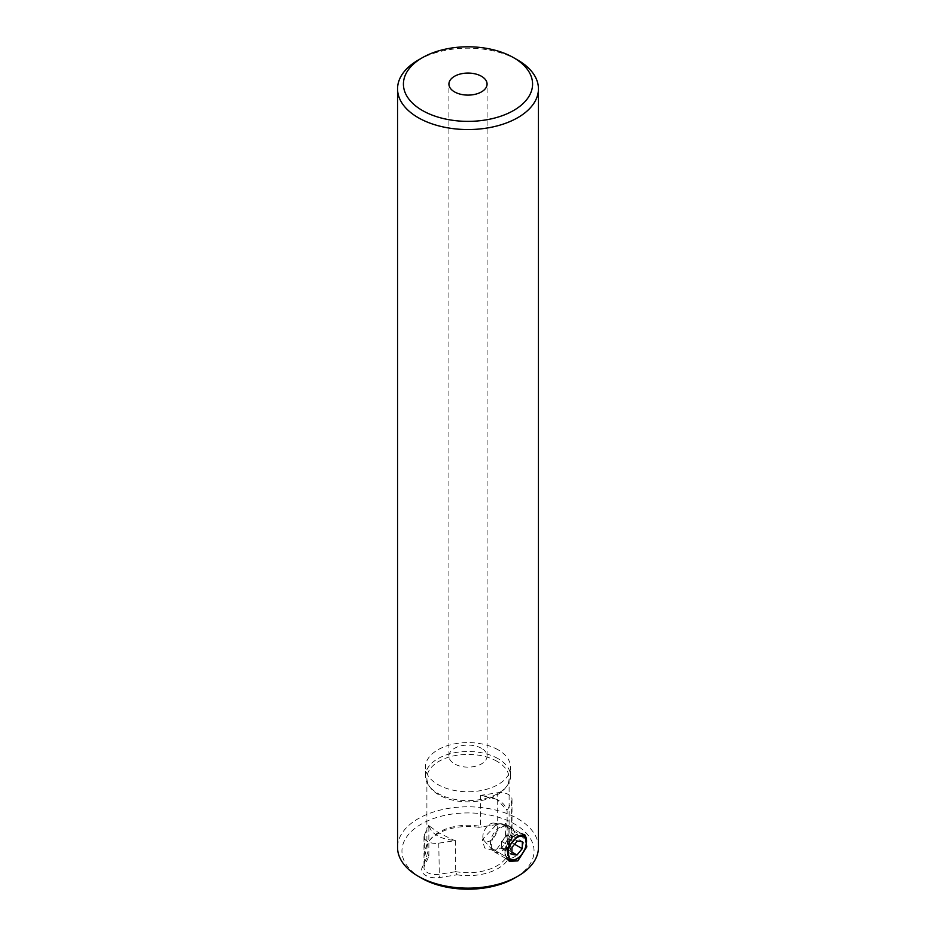 <?xml version="1.0" encoding="UTF-8"?>
<svg xmlns="http://www.w3.org/2000/svg" width="936" height="936" viewBox="0 0 936 936"><rect width="100%" height="100%" fill="white"/><g stroke="black" fill="none" stroke-linecap="round" stroke-linejoin="round"><path stroke-width="0.7" stroke-dasharray="4.68 3.51" d="M504.247 838.2A7.336 4.235 120 0 0 501.544 844.88A7.336 4.235 120 0 0 504.024 848.706A7.336 4.235 120 0 0 509.219 845.851A7.336 4.235 120 0 0 511.922 839.171A7.336 4.235 120 0 0 509.43 835.357A7.336 4.235 120 0 0 504.247 838.2L501.614 841.382L501.474 848.379L506.587 849.034L511.84 842.681L511.992 835.672L506.867 835.029L504.247 838.2M526.243 841.593A14.672 8.471 -60 0 1 515.865 859.283M506.961 858.593A14.672 8.471 -60 0 1 505.487 853A14.672 8.471 -60 0 1 511.7 838.726A14.672 8.471 -60 0 1 522.721 834.35M482.859 836.433A10.273 5.932 120 0 0 484.111 840.622A10.273 5.932 120 0 0 492.172 839.311A10.273 5.932 120 0 0 497.39 828.454A10.273 5.932 120 0 0 494.196 823.142A10.273 5.932 120 0 0 486.79 826.909A10.273 5.932 120 0 0 482.859 836.433M491.365 844.857A14.672 8.471 120 0 0 493.143 850.824A14.672 8.471 120 0 0 494.407 851.865A14.672 8.471 120 0 0 505.604 848.051A14.672 8.471 120 0 0 512.121 833.449A14.672 8.471 120 0 0 509.079 826.441A14.672 8.471 120 0 0 507.558 825.868A14.672 8.471 120 0 0 496.981 831.25A14.672 8.471 120 0 0 491.365 844.857M506.587 849.034L511.898 852.088M501.474 848.379L511.852 854.369M501.614 841.382L511.992 847.372M506.867 835.029L517.245 841.019M511.992 835.672L522.37 841.663M511.84 842.681L514.578 844.249M455.469 840.587L455.27 871.779L457.084 874.821L439.37 877.558A14.087 8.131 180 0 1 425.763 875.452A14.087 8.131 180 0 1 422.113 867.602L426.863 857.364L428.863 856.229L428.863 825.224A41.102 23.728 0 0 0 429.331 826.032L438.937 832.97L454.077 840.317A41.102 23.728 0 0 0 455.469 840.587L438.762 843.172A11.747 6.774 180 0 1 427.424 841.417A11.747 6.774 180 0 1 423.985 836.632A11.747 6.774 180 0 1 424.382 834.877L428.863 825.224M455.27 871.779L438.762 874.329A11.747 6.774 180 0 1 427.424 872.574A11.747 6.774 180 0 1 423.985 867.789A11.747 6.774 180 0 1 424.382 866.034L428.805 856.498M429.331 826.032A28.092 16.216 0 0 0 437.381 835.672A28.092 16.216 0 0 0 454.077 840.317M481.49 748.32A19.083 11.021 0 0 0 460.699 745.933A19.083 11.021 0 0 0 448.917 756.112A19.083 11.021 0 0 0 454.51 763.893A19.083 11.021 0 0 0 475.301 766.292A19.083 11.021 0 0 0 487.083 756.112A19.083 11.021 0 0 0 481.49 748.32M421.294 878.027A66.046 38.13 180 0 1 421.294 824.101A66.046 38.13 180 0 1 514.706 824.101A66.046 38.13 180 0 1 514.706 878.027M538.446 847.478A70.446 40.669 0 0 0 517.819 818.707A70.446 40.669 0 0 0 418.181 818.707A70.446 40.669 0 0 0 397.554 847.478M497.063 799.414L481.923 795.67A41.102 23.728 0 0 0 480.531 795.389L497.238 792.804L497.238 823.972A11.747 6.774 180 0 1 508.576 825.716L510.237 826.675A14.087 8.131 180 0 1 513.887 834.538L509.137 844.763L507.136 841.756L507.136 810.763A41.102 23.728 0 0 0 506.668 809.956A28.092 16.216 180 0 0 498.619 800.315L497.063 799.414L506.668 809.956M496.63 824.569L478.916 827.319L496.63 824.569A14.087 8.131 180 0 1 510.237 826.675L508.576 825.716A11.747 6.774 180 0 1 512.015 830.513A11.747 6.774 180 0 1 511.618 832.268L507.195 841.803M497.063 823.984L506.083 823.586L505.288 836.924L497.063 848.905L492.886 850.356L484.696 847.993L482.204 839.674L497.063 823.984M499.73 848.671A13.092 7.558 120 0 0 508.365 829.179A13.092 7.558 120 0 0 506.271 826.652A13.092 7.558 120 0 0 499.73 827.295A13.092 7.558 120 0 0 491.178 838.832A13.092 7.558 120 0 0 493.178 849.315A13.092 7.558 120 0 0 496.419 849.876A13.092 7.558 120 0 0 499.73 848.671M524.137 834.549A15.268 8.81 120 0 0 523.376 834.011A15.268 8.81 120 0 0 515.736 834.772L514.203 835.661A13.092 7.558 120 0 0 504.949 851.69A13.092 7.558 120 0 0 507.663 857.68A13.092 7.558 120 0 0 514.203 857.025A13.092 7.558 120 0 0 522.756 845.5A13.092 7.558 120 0 0 520.744 835.006A13.092 7.558 120 0 0 514.203 835.661L515.736 834.772A15.268 8.81 120 0 0 504.949 853.468A15.268 8.81 120 0 0 508.108 860.453A15.268 8.81 120 0 0 508.833 860.792M518.895 857.329A15.268 8.81 120 0 0 526.067 844.915M498.092 749.806A42.565 24.57 0 0 0 451.714 744.471A42.565 24.57 0 0 0 425.435 767.181A42.565 24.57 0 0 0 437.908 784.555A42.565 24.57 0 0 0 484.286 789.879A42.565 24.57 0 0 0 510.565 767.181A42.565 24.57 0 0 0 498.092 749.806M498.092 758.675A42.565 24.57 0 0 0 451.714 753.351A42.565 24.57 0 0 0 425.435 776.049A42.565 24.57 0 0 0 429.144 786.076A42.565 24.57 0 0 0 437.908 793.424A42.565 24.57 0 0 0 506.856 786.076A42.565 24.57 0 0 0 510.565 776.049A42.565 24.57 0 0 0 498.092 758.675M497.063 761.342A41.102 23.728 0 0 0 452.275 756.206A41.102 23.728 0 0 0 426.898 778.12A41.102 23.728 0 0 0 430.478 787.808A41.102 23.728 0 0 0 438.937 794.898A41.102 23.728 0 0 0 505.522 787.808A41.102 23.728 0 0 0 509.102 778.12A41.102 23.728 0 0 0 497.063 761.342M480.531 795.389L480.531 826.394A41.102 23.728 0 0 0 430.478 839.299A41.102 23.728 0 0 0 426.898 848.987A41.102 23.728 0 0 0 428.863 856.229M497.238 792.804A11.747 6.774 180 0 1 508.576 794.559A11.747 6.774 180 0 1 512.015 799.356A11.747 6.774 180 0 1 511.618 801.111L507.136 810.763M455.469 871.591A41.102 23.728 0 0 0 509.102 848.987A41.102 23.728 0 0 0 507.136 841.756M481.923 795.67A28.092 16.216 180 0 1 498.619 800.315M457.084 874.821A42.565 24.57 0 0 0 509.137 844.763M478.916 827.319A42.565 24.57 0 0 0 429.144 841.031A42.565 24.57 0 0 0 426.863 857.364M418.181 60.115A70.446 40.669 180 0 1 517.819 60.115M438.762 843.172L439.37 877.558M511.618 801.111L511.618 832.268L513.887 834.538M424.382 834.877L424.382 866.034L422.113 867.602M484.111 840.622L493.143 850.824M494.407 851.865L508.517 860.008M509.079 826.441L523.201 834.596M494.196 823.142L507.558 825.868M448.917 756.112L448.917 84.088M508.365 829.179L506.083 823.586M506.271 826.652L520.744 835.006M523.376 834.011L524.862 834.877M425.435 776.049L425.435 767.181M430.478 787.808L429.144 786.076M426.898 848.987L426.898 778.12M512.015 799.356L512.015 830.513M423.985 836.632L423.985 867.789M509.102 848.987L509.102 778.12M430.478 839.299L429.144 841.031M505.522 787.808L506.856 786.076M510.565 776.049L510.565 767.181M508.108 860.453L509.594 861.307M504.949 851.69L504.949 853.468M493.178 849.315L507.663 857.68M496.419 849.876L492.886 850.356M487.083 756.112L487.083 84.088"/><path stroke-width="1.4" d="M507.979 853.035A12.917 7.453 120 0 0 517.105 858.569A12.917 7.453 120 0 0 526.243 842.997A12.917 7.453 120 0 0 526.243 842.751A12.917 7.453 120 0 0 517.21 837.416A12.917 7.453 120 0 0 507.979 853.035M517.105 858.569L515.865 859.283A14.672 8.471 -60 0 1 508.517 860.008A14.672 8.471 -60 0 1 506.961 858.593M516.965 855.024L522.218 848.671L522.37 841.663L517.245 841.019L511.992 847.372L511.852 854.369L516.965 855.024L511.898 852.088M522.721 834.35A14.672 8.471 -60 0 1 523.201 834.596A14.672 8.471 -60 0 1 526.243 841.312A14.672 8.471 -60 0 1 526.243 841.593M514.578 844.249L522.218 848.671M454.51 91.88A19.083 11.021 180 0 1 448.917 84.088A19.083 11.021 180 0 1 460.699 73.909A19.083 11.021 180 0 1 481.49 76.296A19.083 11.021 180 0 1 487.083 84.088A19.083 11.021 180 0 1 475.301 94.267A19.083 11.021 180 0 1 454.51 91.88M422.335 110.448A64.584 37.288 0 0 0 513.665 110.448A64.584 37.288 0 0 0 513.665 57.716L517.819 60.115A70.446 40.669 180 0 1 538.446 88.873A70.446 40.669 180 0 1 494.957 126.454A70.446 40.669 180 0 1 418.181 117.643A70.446 40.669 180 0 1 397.554 88.873A70.446 40.669 180 0 1 418.181 60.115L422.335 57.716A64.584 37.288 0 0 0 422.335 110.448M397.554 88.873L397.554 847.478A70.446 40.669 0 0 0 418.181 876.236L421.294 878.027A66.046 38.13 180 0 0 514.706 878.027L517.819 876.236A70.446 40.669 0 0 0 538.446 847.478L538.446 88.873M508.833 860.792A15.268 8.81 120 0 0 515.736 859.693A15.268 8.81 120 0 0 518.895 857.329M526.067 844.915A15.268 8.81 120 0 0 524.137 834.549M517.819 835.965L524.862 834.877L526.781 846.869L517.819 860.898L509.594 861.307L506.844 848.823L517.819 835.965M418.181 876.236L418.181 876.236A70.446 40.669 0 0 0 517.819 876.236L514.706 878.027M517.819 60.115L513.665 57.716A64.584 37.288 0 0 0 422.335 57.716M526.243 842.751L526.243 841.312"/></g></svg>
